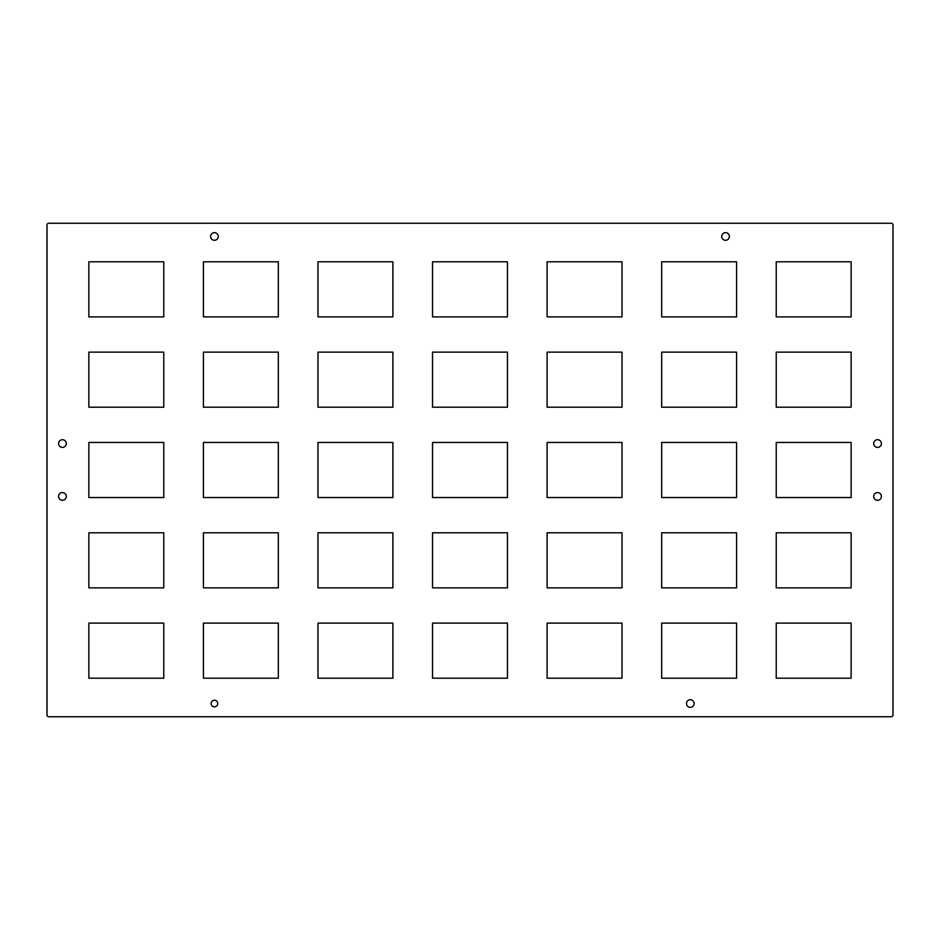 <?xml version="1.0" encoding="UTF-8"?>
<svg xmlns="http://www.w3.org/2000/svg" width="940" height="940" viewBox="0 0 940 940"><rect width="100%" height="100%" fill="white"/><g stroke="black" fill="none" stroke-linecap="round" stroke-linejoin="round"><path stroke-width="1.41" d="M62.451 492.584A3.854 3.854 0 0 0 58.586 496.438A3.854 3.854 0 0 0 62.451 500.291A3.854 3.854 0 0 0 66.305 496.438A3.854 3.854 0 0 0 62.451 492.584M877.549 439.709A3.854 3.854 0 0 0 873.695 443.562A3.854 3.854 0 0 0 877.549 447.416A3.854 3.854 0 0 0 881.414 443.562A3.854 3.854 0 0 0 877.549 439.709M877.549 492.584A3.854 3.854 0 0 0 873.695 496.438A3.854 3.854 0 0 0 877.549 500.291A3.854 3.854 0 0 0 881.414 496.438A3.854 3.854 0 0 0 877.549 492.584M62.451 439.709A3.854 3.854 0 0 0 58.586 443.562A3.854 3.854 0 0 0 62.451 447.416A3.854 3.854 0 0 0 66.305 443.562A3.854 3.854 0 0 0 62.451 439.709M725.562 232.65A3.819 3.819 0 0 0 721.744 236.469A3.819 3.819 0 0 0 725.562 240.288A3.819 3.819 0 0 0 729.381 236.469A3.819 3.819 0 0 0 725.562 232.65M690.312 699.712A3.819 3.819 0 0 0 686.494 703.531A3.819 3.819 0 0 0 690.312 707.35A3.819 3.819 0 0 0 694.131 703.531A3.819 3.819 0 0 0 690.312 699.712M214.438 700.23A3.302 3.302 0 0 0 211.136 703.531A3.302 3.302 0 0 0 214.438 706.833A3.302 3.302 0 0 0 217.739 703.531A3.302 3.302 0 0 0 214.438 700.23M214.438 232.65A3.819 3.819 0 0 0 210.619 236.469A3.819 3.819 0 0 0 214.438 240.288A3.819 3.819 0 0 0 218.256 236.469A3.819 3.819 0 0 0 214.438 232.65M851.135 261.802L776.229 261.802L776.229 316.886L851.135 316.886L851.135 261.802M736.584 261.802L661.666 261.802L661.666 316.886L736.584 316.886L736.584 261.802M622.022 261.802L547.104 261.802L547.104 316.886L622.022 316.886L622.022 261.802M507.447 261.802L432.541 261.802L432.541 316.886L507.447 316.886L507.447 261.802M392.897 261.802L317.978 261.802L317.978 316.886L392.897 316.886L392.897 261.802M278.334 261.802L203.416 261.802L203.416 316.886L278.334 316.886L278.334 261.802M163.772 261.802L88.854 261.802L88.854 316.886L163.772 316.886L163.772 261.802M851.135 352.136L776.229 352.136L776.229 407.208L851.135 407.208L851.135 352.136M736.584 352.136L661.666 352.136L661.666 407.208L736.584 407.208L736.584 352.136M622.022 352.136L547.104 352.136L547.104 407.208L622.022 407.208L622.022 352.136M507.447 352.136L432.541 352.136L432.541 407.208L507.447 407.208L507.447 352.136M392.897 352.136L317.978 352.136L317.978 407.208L392.897 407.208L392.897 352.136M278.334 352.136L203.416 352.136L203.416 407.208L278.334 407.208L278.334 352.136M163.772 352.136L88.854 352.136L88.854 407.208L163.772 407.208L163.772 352.136M851.135 442.458L776.229 442.458L776.229 497.542L851.135 497.542L851.135 442.458M736.584 442.458L661.666 442.458L661.666 497.542L736.584 497.542L736.584 442.458M622.022 442.458L547.104 442.458L547.104 497.542L622.022 497.542L622.022 442.458M507.447 442.458L432.541 442.458L432.541 497.542L507.447 497.542L507.447 442.458M392.897 442.458L317.978 442.458L317.978 497.542L392.897 497.542L392.897 442.458M278.334 442.458L203.416 442.458L203.416 497.542L278.334 497.542L278.334 442.458M163.772 442.458L88.854 442.458L88.854 497.542L163.772 497.542L163.772 442.458M851.135 532.792L776.229 532.792L776.229 587.864L851.135 587.864L851.135 532.792M736.584 532.792L661.666 532.792L661.666 587.864L736.584 587.864L736.584 532.792M622.022 532.792L547.104 532.792L547.104 587.864L622.022 587.864L622.022 532.792M507.447 532.792L432.541 532.792L432.541 587.864L507.447 587.864L507.447 532.792M392.897 532.792L317.978 532.792L317.978 587.864L392.897 587.864L392.897 532.792M278.334 532.792L203.416 532.792L203.416 587.864L278.334 587.864L278.334 532.792M163.772 532.792L88.854 532.792L88.854 587.864L163.772 587.864L163.772 532.792M851.135 623.114L776.229 623.114L776.229 678.198L851.135 678.198L851.135 623.114M736.584 623.114L661.666 623.114L661.666 678.198L736.584 678.198L736.584 623.114M622.022 623.114L547.104 623.114L547.104 678.198L622.022 678.198L622.022 623.114M507.447 623.114L432.541 623.114L432.541 678.198L507.447 678.198L507.447 623.114M392.897 623.114L317.978 623.114L317.978 678.198L392.897 678.198L392.897 623.114M47 225.013L47 714.988A1.763 1.763 0 0 0 48.763 716.75L891.238 716.75A1.763 1.763 0 0 0 893 714.988L893 225.013A1.763 1.763 0 0 0 891.238 223.25L48.763 223.25A1.763 1.763 0 0 0 47 225.013M278.334 623.114L203.416 623.114L203.416 678.198L278.334 678.198L278.334 623.114M163.772 623.114L88.854 623.114L88.854 678.198L163.772 678.198L163.772 623.114"/></g></svg>
